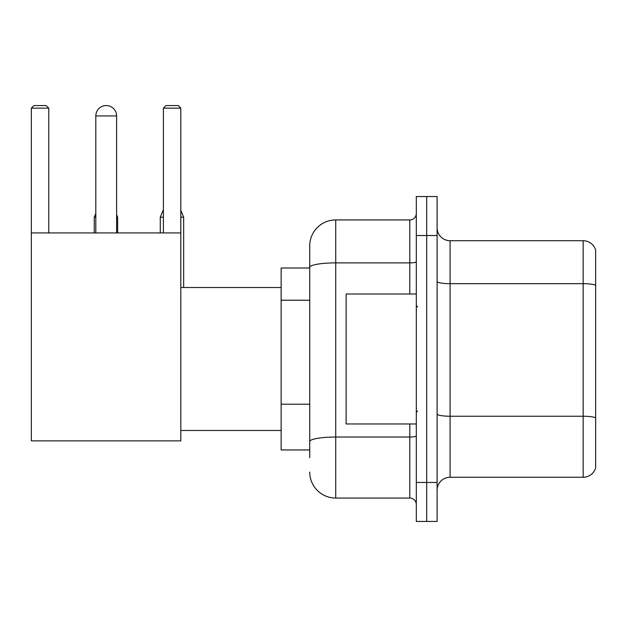 <?xml version="1.0" encoding="UTF-8"?>
<svg xmlns="http://www.w3.org/2000/svg" width="627" height="627" viewBox="0 0 627 627"><rect width="100%" height="100%" fill="white"/><g stroke="black" fill="none" stroke-linecap="round" stroke-linejoin="round"><path stroke-width="0.94" d="M309.73 457.757L309.73 267.4L309.73 268.011L281.139 268.011L281.139 449.959L309.73 449.959M416.304 482.453L416.304 521.445L426.697 521.445L426.697 482.453L426.697 521.445L437.097 521.445L437.097 482.453L426.697 482.453L426.697 235.525L426.697 482.453L416.304 482.453L416.304 235.525L426.697 235.525L426.697 196.533L426.697 235.525L437.097 235.525L437.097 482.453M437.097 235.525L437.097 196.533L416.304 196.533L416.304 235.525M409.799 294.008L409.799 262.885L335.727 262.885A25.989 4.514 180 0 0 309.73 267.4L309.73 245.917A25.989 25.989 0 0 1 335.727 219.928L335.727 498.05L409.799 498.05L409.799 423.97M335.727 219.928L409.799 219.928A6.497 6.497 0 0 0 416.304 213.431M309.73 446.063L309.73 441.549A25.989 4.514 180 0 1 335.727 437.035L409.799 437.035A6.497 1.129 0 0 0 416.304 435.906M309.73 245.917L309.73 260.213M416.304 504.547A6.497 6.497 0 0 0 409.799 498.05M335.727 498.05A25.989 25.989 0 0 1 309.73 472.053M437.097 490.251A12.995 12.995 0 0 1 450.092 477.257L583.173 477.257L583.173 240.721L450.092 240.721A12.995 12.995 0 0 1 437.097 227.726A12.995 12.995 0 0 0 450.092 240.721L450.092 477.257M595.65 250.079A12.995 12.995 0 0 0 583.173 240.721A12.995 12.995 0 0 1 595.65 250.079L595.65 467.899A12.995 12.995 0 0 1 583.173 477.257M595.65 285.481L595.65 417.864A12.995 2.257 180 0 0 583.173 416.242L450.092 416.242A12.995 2.257 -0 0 1 437.097 413.985M95.813 115.956A10.4 10.4 0 0 1 106.206 105.555A10.4 10.4 0 0 1 116.606 115.956L95.813 115.956L95.813 232.923M116.606 232.923L116.606 115.956M31.35 232.923L180.811 232.923L180.811 440.867L31.35 440.867L31.35 108.157L33.952 105.555L46.163 105.555L48.765 108.157L31.35 108.157M48.765 232.923L48.765 108.157M180.811 108.157L163.396 108.157L165.99 105.555L178.209 105.555L180.811 108.157L180.811 232.923M163.396 108.157L163.396 232.923M103.62 105.885A8.449 8.449 0 0 1 105.947 105.555A8.449 8.449 0 0 1 106.073 105.563M117.649 232.923L117.649 217.201L116.606 217.201M94.254 232.923L94.254 217.201L95.813 217.201M180.811 217.201L183.664 217.201L183.664 287.511M160.277 232.923L160.277 217.201L163.396 217.201M416.304 294.008L346.12 294.008L346.12 423.97L416.304 423.97M309.73 300.231L281.139 300.231M309.73 404.203L281.139 404.203M416.304 261.757A6.497 1.129 0 0 1 409.799 262.885L409.799 219.928M595.65 285.301A12.995 2.257 180 0 0 583.173 283.678L450.092 283.678A12.995 2.257 0 0 1 437.097 281.421M180.811 430.467L281.139 430.467M180.811 287.511L281.139 287.511M116.606 214.7L117.649 217.201M95.813 213.454L94.254 217.201M180.811 210.335L183.664 217.201M163.396 209.708L160.277 217.201M417.598 307.003L416.304 305.702M417.598 410.975L416.304 412.268"/></g></svg>
